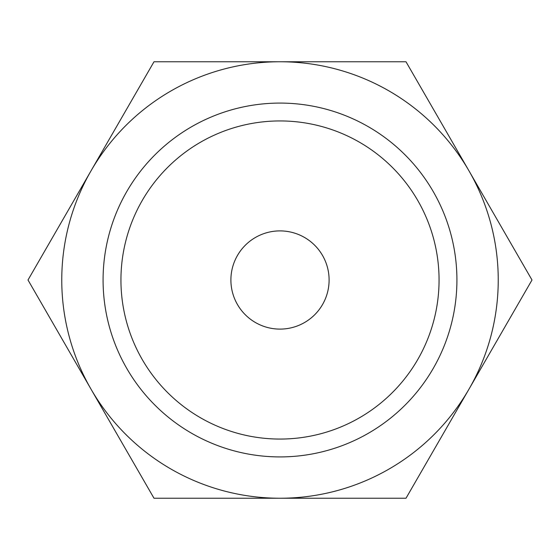 <?xml version="1.0" encoding="UTF-8"?>
<svg xmlns="http://www.w3.org/2000/svg" width="560" height="560" viewBox="0 0 560 560"><rect width="100%" height="100%" fill="white"/><g stroke="black" fill="none" stroke-linecap="round" stroke-linejoin="round"><path stroke-width="0.84" d="M532 280L406 61.761L280 61.761A218.239 218.239 0 0 0 91 389.116A218.239 218.239 0 0 0 280 498.239L406 498.239L469 389.116A218.239 218.239 0 0 0 280 61.761L154 61.761L28 280L154 498.239L280 498.239A218.239 218.239 0 0 0 469 389.116L532 280M439.061 280A159.061 159.061 0 0 1 280 439.061A159.061 159.061 0 0 1 120.939 280A159.061 159.061 0 0 1 280 120.939A159.061 159.061 0 0 1 439.061 280M456.918 280A176.918 176.918 0 0 1 280 456.918A176.918 176.918 0 0 1 103.082 280A176.918 176.918 0 0 1 280 103.082A176.918 176.918 0 0 1 456.918 280M230.895 280A49.105 49.105 0 0 1 280 230.895A49.105 49.105 0 0 1 329.105 280A49.105 49.105 0 0 1 280 329.105A49.105 49.105 0 0 1 230.895 280"/></g></svg>
